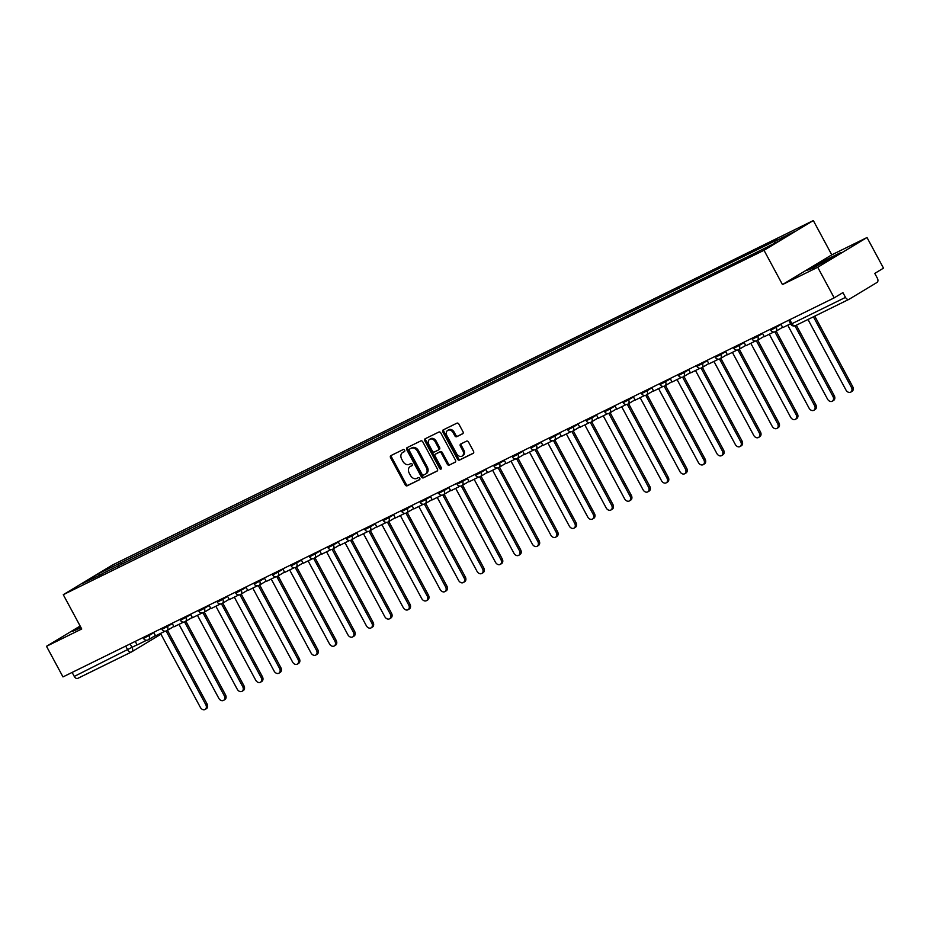 <?xml version="1.0" encoding="UTF-8"?>
<svg xmlns="http://www.w3.org/2000/svg" width="930" height="930" viewBox="0 0 930 930"><rect width="100%" height="100%" fill="white"/><g stroke="black" fill="none" stroke-linecap="round" stroke-linejoin="round"><path stroke-width="1.4" d="M404.631 450.201A1.197 0.907 -121.1 0 0 403.248 449.539L390.914 455.595A1.721 1.29 -121.1 0 0 390.565 457.676L405.201 484.856A1.721 1.29 -121.1 0 0 407.177 485.797L419.511 479.729A1.197 0.907 -121.1 0 0 418.372 477.613L416.779 478.404A5.487 4.127 -121.1 0 1 410.456 475.393L409.235 473.138A5.487 4.127 -121.1 0 1 410.118 466.604A5.487 4.127 -121.1 0 1 410.351 466.476L411.944 465.698A1.197 0.907 -121.1 0 0 410.816 463.582L409.212 464.361A5.487 4.127 -121.1 0 1 402.899 461.361L401.679 459.095A5.487 4.127 -121.1 0 1 402.562 452.561A5.487 4.127 -121.1 0 1 402.795 452.433L404.387 451.655A1.197 0.907 -121.1 0 0 404.631 450.201M462.629 433.81A1.721 1.29 -121.1 0 0 462.977 431.729L458.874 424.103A1.721 1.29 -121.1 0 0 456.897 423.173L443.203 429.904A1.721 1.29 -121.1 0 0 442.854 431.985L457.49 459.153A1.721 1.29 -121.1 0 0 459.467 460.094L473.161 453.363A1.721 1.29 -121.1 0 0 473.51 451.283L468.546 442.075A1.721 1.29 -121.1 0 0 466.581 441.134L460.71 444.017A1.721 1.29 -121.1 0 0 460.362 446.098L462.826 450.666A4.592 3.453 -121.1 0 1 462.094 456.119A4.592 3.453 -121.1 0 1 456.618 453.712L446.981 435.821A4.592 3.453 -121.1 0 1 447.714 430.369A4.592 3.453 -121.1 0 1 453.189 432.776L454.793 435.752A1.721 1.29 -121.1 0 0 456.77 436.693L462.78 433.729M764.007 250.286L782.467 284.58L817.714 267.27L834.187 297.867L62.984 676.912L46.5 646.304L81.735 628.982L63.275 594.689L764.007 250.286L813.32 220.561L112.588 564.952L63.275 594.689M422.778 441.855A1.721 1.29 -121.1 0 0 420.802 440.913L407.108 447.644A1.721 1.29 -121.1 0 0 406.759 449.725L421.395 476.892A1.721 1.29 -121.1 0 0 423.371 477.834L437.065 471.103A1.721 1.29 -121.1 0 0 437.414 469.022L422.778 441.855M425.161 438.774L438.855 432.043A1.721 1.29 -121.1 0 1 440.832 432.985L455.456 460.152A1.721 1.29 -121.1 0 1 455.107 462.233L449.248 465.116A1.721 1.29 -121.1 0 1 447.272 464.175L441.343 453.154A1.721 1.29 -121.1 0 0 439.367 452.213L435.484 454.131A1.721 1.29 -121.1 0 0 435.135 456.212L441.308 467.674A1.197 0.907 -121.1 0 1 439.681 468.476L424.812 440.855A1.721 1.29 -121.1 0 1 425.161 438.774M817.714 267.27L867.016 237.534L883.5 268.142L874.77 273.408L877.339 278.175A3.499 2.302 63.8 0 1 877.025 282.441L849.113 299.262A3.499 2.302 63.8 0 1 848.997 299.321L795.429 325.651A3.499 2.302 -116.2 0 1 791.918 323.698L845.486 297.379A3.499 2.302 63.8 0 0 848.997 299.321M867.016 237.534L831.78 254.855L813.32 220.561M834.187 297.867L842.917 292.613L845.486 297.379M131.235 652.081L77.899 678.296A3.499 2.302 -116.2 0 1 77.795 678.365A3.499 2.302 -116.2 0 1 74.272 676.412L137.059 644.792M72.121 672.413L74.272 676.412M80.143 626.018L46.5 646.304M102.126 574.019L82.003 583.656L98.58 573.659L118.447 563.906L118.284 566.079M774.574 243.265L774.713 241.358L777.027 239.952L118.447 563.906M774.713 241.358L794.58 231.593L778.015 241.579L755.823 252.739L101.87 573.891M80.457 626.599L72.575 631.354L81.05 627.704M782.467 284.58L831.78 254.855M840.941 252.483L818.121 263.702L807.135 270.328L813.053 268.038L840.941 252.483M121.76 564.371L120.761 562.499M98.58 573.659L99.498 575.054M404.666 451.41L403.783 451.841A5.487 4.127 -121.1 0 0 403.55 451.968A5.487 4.127 -121.1 0 0 403.318 452.12M410.886 466.163A5.487 4.127 -121.1 0 1 411.107 466.011A5.487 4.127 -121.1 0 1 411.339 465.884L412.223 465.442M391.565 455.281A1.721 1.29 -121.1 0 0 391.553 457.083L406.189 484.263A1.721 1.29 -121.1 0 0 408.165 485.193L419.779 479.485M407.759 447.33A1.721 1.29 -121.1 0 0 407.747 449.132L422.383 476.3A1.721 1.29 -121.1 0 0 424.347 477.241L437.402 470.824M409.526 449.132A1.197 0.907 -121.1 0 0 409.281 450.585L422.127 474.44A1.197 0.907 -121.1 0 0 423.51 475.091L425.184 474.265A5.487 4.127 -121.1 0 0 425.428 474.137A5.487 4.127 -121.1 0 0 426.3 467.616L417.524 451.306A5.487 4.127 -121.1 0 0 411.211 448.307L410.514 448.539A1.197 0.907 -121.1 0 0 410.409 448.597M426.173 473.672A5.487 4.127 -121.1 0 0 426.405 473.544A5.487 4.127 -121.1 0 0 427.289 467.011L426.3 467.616M410.514 448.539L412.199 447.702A5.487 4.127 -121.1 0 1 418.512 450.713L427.289 467.011M455.456 461.954L449.248 465.116M436.321 453.619A1.721 1.29 -121.1 0 1 436.472 453.526L440.355 451.62A1.721 1.29 -121.1 0 1 442.331 452.561L448.26 463.582A1.721 1.29 -121.1 0 0 450.236 464.523M425.8 438.46A1.721 1.29 -121.1 0 0 425.8 440.262L440.669 467.883A1.197 0.907 -121.1 0 0 441.471 468.569M435.182 441.715A4.592 3.453 -121.1 0 0 429.707 439.309A4.592 3.453 -121.1 0 0 428.974 444.773L432.369 451.073A1.721 1.29 -121.1 0 0 434.345 452.015L438.228 450.097A1.721 1.29 -121.1 0 0 438.576 448.016L435.182 441.715L436.17 441.122A4.592 3.453 -121.1 0 0 430.695 438.716L429.707 439.309M438.379 450.015L439.216 449.504A1.721 1.29 -121.1 0 0 439.565 447.423L438.576 448.016M436.17 441.122L439.565 447.423M447.714 430.369L448.702 429.776A4.592 3.453 -121.1 0 1 454.177 432.183L455.781 435.159A1.721 1.29 -121.1 0 0 457.758 436.1L462.977 433.531M462.094 456.119L463.082 455.526A4.592 3.453 -121.1 0 0 463.814 450.062L462.826 450.666M461.361 443.703A1.721 1.29 -121.1 0 0 461.35 445.505L463.814 450.062M443.854 429.579A1.721 1.29 -121.1 0 0 443.843 431.392L458.478 458.56A1.721 1.29 -121.1 0 0 460.455 459.501L473.498 453.084M131.758 651.802L159.379 635.144A3.499 2.627 -121.1 0 0 159.53 635.062A3.499 2.627 -121.1 0 0 160.565 633.47L200.334 707.335A4.022 3.023 -121.1 0 0 205.135 709.439A4.022 3.023 -121.1 0 0 205.774 704.661L207.053 703.894A4.022 3.023 58.9 0 1 206.414 708.672L205.135 709.439M167.447 630.331L207.053 703.894M146.649 640.247L137.129 644.932L135.222 641.398M166.121 631.017L205.774 704.661M80.794 627.238L79.689 628.145L81.015 627.645M74.656 630.54L80.631 626.936M829.107 259.563L834.198 256.378L825.317 260.574L816.645 266.131M809.216 269.526L838.872 253.739M178.979 624.356L218.782 698.267A4.022 3.023 -121.1 0 0 223.584 700.371A4.022 3.023 -121.1 0 0 224.223 695.594L225.502 694.826A4.022 3.023 58.9 0 1 224.862 699.604L223.584 700.371M185.895 621.263L225.502 694.826M165.087 631.179L155.577 635.864L153.671 632.33M184.57 621.949L224.223 695.594M197.427 615.288L237.231 689.2A4.022 3.023 -121.1 0 0 242.021 691.316A4.022 3.023 -121.1 0 0 242.672 686.526L243.951 685.759A4.022 3.023 58.9 0 1 243.311 690.537L242.021 691.316M204.344 612.196L243.951 685.759M183.536 622.124L174.026 626.797L172.12 623.263M203.019 612.882L242.672 686.526M215.876 606.221L255.68 680.132A4.022 3.023 -121.1 0 0 260.47 682.248A4.022 3.023 -121.1 0 0 261.109 677.459L262.4 676.691A4.022 3.023 58.9 0 1 261.749 681.469L260.47 682.248M222.781 603.128L262.4 676.691M201.984 613.056L192.464 617.729L190.569 614.195M221.456 603.814L261.109 677.459M234.325 597.153L274.118 671.076A4.022 3.023 -121.1 0 0 278.919 673.181A4.022 3.023 -121.1 0 0 279.558 668.403L280.848 667.624A4.022 3.023 58.9 0 1 280.197 672.402L278.919 673.181M241.23 594.061L280.848 667.624M220.433 603.988L210.912 608.662L209.018 605.128M239.905 594.747L279.558 668.403M252.774 588.097L292.566 662.009A4.022 3.023 -121.1 0 0 297.368 664.113A4.022 3.023 -121.1 0 0 298.007 659.335L299.286 658.556A4.022 3.023 58.9 0 1 298.646 663.334L297.368 664.113M259.679 584.993L299.286 658.556M238.882 594.921L229.361 599.594L227.455 596.072M258.354 585.691L298.007 659.335M271.211 579.03L311.015 652.941A4.022 3.023 -121.1 0 0 315.816 655.046A4.022 3.023 -121.1 0 0 316.456 650.268L317.735 649.489A4.022 3.023 58.9 0 1 317.095 654.278L315.816 655.046M278.128 575.926L317.735 649.489M257.319 585.854L247.81 590.527L245.904 587.004M276.803 576.623L316.456 650.268M289.66 569.962L329.464 643.874A4.022 3.023 -121.1 0 0 334.254 645.978A4.022 3.023 -121.1 0 0 334.905 641.2L336.183 640.421A4.022 3.023 58.9 0 1 335.544 645.211L334.254 645.978M296.577 566.858L336.183 640.421M275.768 576.786L266.259 581.459L264.353 577.937M295.252 567.556L334.905 641.2M308.109 560.895L347.913 634.806A4.022 3.023 -121.1 0 0 352.702 636.911A4.022 3.023 -121.1 0 0 353.342 632.133L354.632 631.365A4.022 3.023 58.9 0 1 353.981 636.143L352.702 636.911M315.014 557.802L354.632 631.365M294.217 567.719L284.696 572.403L282.801 568.869M313.689 558.488L353.342 632.133M326.558 551.827L366.35 625.739A4.022 3.023 -121.1 0 0 371.151 627.843A4.022 3.023 -121.1 0 0 371.791 623.065L373.081 622.298A4.022 3.023 58.9 0 1 372.43 627.076L371.151 627.843M333.463 548.735L373.081 622.298M312.666 558.651L303.145 563.336L301.25 559.802M332.138 549.421L371.791 623.065M345.007 542.76L384.799 616.671A4.022 3.023 -121.1 0 0 389.6 618.775A4.022 3.023 -121.1 0 0 390.24 613.998L391.518 613.23A4.022 3.023 58.9 0 1 390.879 618.008L389.6 618.775M351.912 539.667L391.518 613.23M331.115 549.584L321.594 554.268L319.688 550.734M350.587 540.353L390.24 613.998M363.444 533.692L403.248 607.604A4.022 3.023 -121.1 0 0 408.049 609.72A4.022 3.023 -121.1 0 0 408.689 604.93L409.967 604.163A4.022 3.023 58.9 0 1 409.328 608.941L408.049 609.72M370.361 530.6L409.967 604.163M349.552 540.528L340.043 545.201L338.136 541.667M369.036 531.286L408.689 604.93M381.893 524.625L421.697 598.536A4.022 3.023 -121.1 0 0 426.486 600.652A4.022 3.023 -121.1 0 0 427.137 595.874L428.416 595.095A4.022 3.023 58.9 0 1 427.777 599.873L426.486 600.652M388.81 521.532L428.416 595.095M368.001 531.46L358.492 536.133L356.585 532.599M387.485 522.218L427.137 595.874M400.342 515.557L440.146 589.481A4.022 3.023 -121.1 0 0 444.935 591.585A4.022 3.023 -121.1 0 0 445.575 586.807L446.865 586.028A4.022 3.023 58.9 0 1 446.214 590.806L444.935 591.585M407.247 512.465L446.865 586.028M386.45 522.393L376.929 527.066L375.034 523.544M405.922 513.151L445.575 586.807M418.791 506.501L458.583 580.413A4.022 3.023 -121.1 0 0 463.384 582.517A4.022 3.023 -121.1 0 0 464.024 577.739L465.314 576.96A4.022 3.023 58.9 0 1 464.663 581.738L463.384 582.517M425.696 503.397L465.314 576.96M404.899 513.325L395.378 517.998L393.483 514.476M424.371 504.095L464.024 577.739M437.24 497.434L477.032 571.346A4.022 3.023 -121.1 0 0 481.833 573.45A4.022 3.023 -121.1 0 0 482.472 568.672L483.751 567.893A4.022 3.023 58.9 0 1 483.112 572.682L481.833 573.45M444.145 494.33L483.751 567.893M423.348 504.258L413.827 508.931L411.92 505.409M442.82 495.027L482.472 568.672M455.677 488.366L495.481 562.278A4.022 3.023 -121.1 0 0 500.282 564.382A4.022 3.023 -121.1 0 0 500.921 559.604L502.2 558.825A4.022 3.023 58.9 0 1 501.561 563.615L500.282 564.382M462.594 485.262L502.2 558.825M441.785 495.19L432.276 499.863L430.369 496.341M461.268 485.96L500.921 559.604M474.126 479.299L513.93 553.211A4.022 3.023 -121.1 0 0 518.719 555.315A4.022 3.023 -121.1 0 0 519.37 550.537L520.649 549.77A4.022 3.023 58.9 0 1 520.01 554.547L518.719 555.315M481.043 476.207L520.649 549.77M460.234 486.123L450.725 490.808L448.818 487.274M479.717 476.892L519.37 550.537M492.575 470.231L532.379 544.143A4.022 3.023 -121.1 0 0 537.168 546.247A4.022 3.023 -121.1 0 0 537.807 541.469L539.098 540.702A4.022 3.023 58.9 0 1 538.447 545.48L537.168 546.247M499.48 467.139L539.098 540.702M478.683 477.055L469.162 481.74L467.267 478.206M498.155 467.825L537.807 541.469M511.023 461.164L550.816 535.076A4.022 3.023 -121.1 0 0 555.617 537.191A4.022 3.023 -121.1 0 0 556.256 532.402L557.547 531.635A4.022 3.023 58.9 0 1 556.896 536.412L555.617 537.191M517.929 458.072L557.547 531.635M497.132 467.988L487.611 472.673L485.716 469.139M516.603 458.757L556.256 532.402M529.472 452.096L569.265 526.008A4.022 3.023 -121.1 0 0 574.066 528.124A4.022 3.023 -121.1 0 0 574.705 523.334L575.984 522.567A4.022 3.023 58.9 0 1 575.345 527.345L574.066 528.124M536.378 449.004L575.984 522.567M515.58 458.932L506.06 463.605L504.165 460.071M535.052 449.69L574.705 523.334M547.909 443.029L587.714 516.941A4.022 3.023 -121.1 0 0 592.515 519.056A4.022 3.023 -121.1 0 0 593.154 514.278L594.433 513.5A4.022 3.023 58.9 0 1 593.793 518.277L592.515 519.056M554.826 439.937L594.433 513.5M534.018 449.864L524.508 454.538L522.602 451.004M553.501 440.622L593.154 514.278M566.358 433.961L606.162 507.885A4.022 3.023 -121.1 0 0 610.952 509.989A4.022 3.023 -121.1 0 0 611.603 505.211L612.882 504.432A4.022 3.023 58.9 0 1 612.242 509.21L610.952 509.989M573.275 430.869L612.882 504.432M552.466 440.797L542.957 445.47L541.051 441.948M571.95 431.567L611.603 505.211M584.807 424.905L624.611 498.817A4.022 3.023 -121.1 0 0 629.401 500.921A4.022 3.023 -121.1 0 0 630.052 496.143L631.331 495.365A4.022 3.023 58.9 0 1 630.68 500.142L629.401 500.921M591.713 421.801L631.331 495.365M570.915 431.729L561.395 436.403L559.5 432.88M590.387 422.499L630.052 496.143M603.256 415.838L643.048 489.75A4.022 3.023 -121.1 0 0 647.85 491.854A4.022 3.023 -121.1 0 0 648.489 487.076L649.779 486.297A4.022 3.023 58.9 0 1 649.128 491.087L647.85 491.854M610.161 412.734L649.779 486.297M589.364 422.662L579.843 427.335L577.949 423.813M608.836 413.432L648.489 487.076M621.705 406.77L661.497 480.682A4.022 3.023 -121.1 0 0 666.298 482.786A4.022 3.023 -121.1 0 0 666.938 478.008L668.217 477.23A4.022 3.023 58.9 0 1 667.577 482.019L666.298 482.786M628.61 403.667L668.217 477.23M607.813 413.594L598.292 418.279L596.397 414.745M627.285 404.364L666.938 478.008M640.154 397.703L679.946 471.615A4.022 3.023 -121.1 0 0 684.747 473.719A4.022 3.023 -121.1 0 0 685.387 468.941L686.665 468.174A4.022 3.023 58.9 0 1 686.026 472.952L684.747 473.719M647.059 394.611L686.665 468.174M626.25 404.527L616.741 409.212L614.835 405.678M645.734 395.297L685.387 468.941M658.591 388.635L698.395 462.547A4.022 3.023 -121.1 0 0 703.185 464.651A4.022 3.023 -121.1 0 0 703.836 459.873L705.114 459.106A4.022 3.023 58.9 0 1 704.475 463.884L703.185 464.651M665.508 385.543L705.114 459.106M644.699 395.459L635.19 400.144L633.284 396.61M664.183 386.229L703.836 459.873M677.04 379.568L716.844 453.48A4.022 3.023 -121.1 0 0 721.634 455.595A4.022 3.023 -121.1 0 0 722.285 450.806L723.563 450.039A4.022 3.023 58.9 0 1 722.912 454.817L721.634 455.595M683.957 376.476L723.563 450.039M663.148 386.403L653.627 391.077L651.732 387.543M682.62 377.162L722.285 450.806M695.489 370.5L735.281 444.412A4.022 3.023 -121.1 0 0 740.082 446.528A4.022 3.023 -121.1 0 0 740.722 441.738L742.012 440.971A4.022 3.023 58.9 0 1 741.361 445.749L740.082 446.528M702.394 367.408L742.012 440.971M681.597 377.336L672.076 382.009L670.181 378.475M701.069 368.094L740.722 441.738M713.938 361.433L753.73 435.356A4.022 3.023 -121.1 0 0 758.531 437.46A4.022 3.023 -121.1 0 0 759.171 432.683L760.449 431.904A4.022 3.023 58.9 0 1 759.81 436.682L758.531 437.46M720.843 358.341L760.449 431.904M700.046 368.268L690.525 372.942L688.63 369.408M719.518 359.026L759.171 432.683M732.387 352.365L772.179 426.289A4.022 3.023 -121.1 0 0 776.98 428.393A4.022 3.023 -121.1 0 0 777.62 423.615L778.898 422.836A4.022 3.023 58.9 0 1 778.259 427.614L776.98 428.393M739.292 349.273L778.898 422.836M718.483 359.201L708.974 363.874L707.067 360.352M737.967 349.971L777.62 423.615M750.824 343.31L790.628 417.221A4.022 3.023 -121.1 0 0 795.417 419.325A4.022 3.023 -121.1 0 0 796.068 414.548L797.347 413.769A4.022 3.023 58.9 0 1 796.708 418.558L795.417 419.325M757.741 340.206L797.347 413.769M736.932 350.133L727.423 354.807L725.516 351.284M756.415 340.903L796.068 414.548M769.273 334.242L809.077 408.154A4.022 3.023 -121.1 0 0 813.866 410.258A4.022 3.023 -121.1 0 0 814.517 405.48L815.796 404.701A4.022 3.023 58.9 0 1 815.145 409.491L813.866 410.258M776.19 331.138L815.796 404.701M755.381 341.066L745.86 345.739L743.965 342.217M774.853 331.836L814.517 405.48M787.722 325.175L827.514 399.086A4.022 3.023 -121.1 0 0 832.315 401.19A4.022 3.023 -121.1 0 0 832.955 396.413L834.245 395.645A4.022 3.023 58.9 0 1 833.594 400.423L832.315 401.19M796.324 325.221L834.245 395.645M773.83 331.998L764.309 336.683L762.414 333.149M794.964 325.837L832.955 396.413M807.984 319.478L845.963 390.019A4.022 3.023 -121.1 0 0 850.764 392.123A4.022 3.023 -121.1 0 0 851.403 387.345L852.682 386.578A4.022 3.023 58.9 0 1 852.043 391.356L850.764 392.123M814.773 316.154L852.682 386.578M790.593 323.756L782.758 327.616L780.863 324.082M813.425 316.805L851.403 387.345M848.881 299.379L795.545 325.593A3.499 2.302 -116.2 0 1 795.429 325.651A3.499 3.499 0 0 1 790.814 324.175L791.918 323.698L789.768 319.699M130.119 643.909L132.176 647.733A3.499 2.627 -121.1 0 1 131.618 651.895A3.499 2.627 -121.1 0 1 131.467 651.977A3.499 2.302 -116.2 0 1 131.351 652.035A3.499 2.302 -116.2 0 1 127.84 650.082L125.69 646.083M775.748 326.593L776.155 327.337L781.026 324.396M757.299 335.66L757.706 336.404L762.588 333.463M738.85 344.728L739.257 345.472L744.14 342.531M720.413 353.795L720.808 354.539L725.691 351.598M701.964 362.863L702.371 363.607L707.242 360.666M683.515 371.919L683.922 372.674L688.793 369.733M665.066 380.986L665.473 381.742L670.356 378.801M646.617 390.054L647.024 390.809L651.907 387.868M628.18 399.121L628.575 399.877L633.458 396.936M609.731 408.189L610.138 408.933L615.009 405.992M591.282 417.256L591.689 418L596.56 415.059M572.834 426.324L573.24 427.068L578.123 424.127M554.385 435.391L554.792 436.135L559.674 433.194M535.947 444.459L536.343 445.203L541.225 442.262M517.499 453.515L517.905 454.27L522.776 451.329M499.05 462.582L499.457 463.338L504.327 460.397M480.601 471.65L481.008 472.405L485.879 469.464M462.152 480.717L462.559 481.473L467.441 478.531M443.715 489.785L444.11 490.529L448.992 487.587M425.266 498.852L425.673 499.596L430.544 496.655M406.817 507.92L407.224 508.664L412.095 505.722M388.368 516.987L388.775 517.731L393.646 514.79M369.919 526.055L370.326 526.799L375.209 523.857M351.482 535.11L351.877 535.866L356.76 532.925M333.033 544.178L333.44 544.933L338.311 541.992M314.584 553.245L314.991 554.001L319.862 551.06M296.135 562.313L296.542 563.057L301.413 560.127M277.686 571.38L278.093 572.124L282.976 569.183M259.249 580.448L259.644 581.192L264.527 578.251M240.8 589.515L241.207 590.259L246.078 587.318M222.351 598.583L222.758 599.327L227.629 596.386M203.903 607.639L204.309 608.394L209.18 605.453M185.454 616.706L185.861 617.462L190.743 614.521M167.016 625.774L167.412 626.529L172.294 623.588M148.567 634.841L148.974 635.597L153.845 632.656M143.057 637.55L143.522 638.41L148.974 635.597A3.499 2.627 58.9 0 1 148.405 639.747A3.499 2.627 58.9 0 1 148.265 639.828M161.506 628.482L161.971 629.343L167.412 626.529A3.499 2.627 58.9 0 1 166.854 630.68A3.499 2.627 58.9 0 1 166.703 630.761M179.955 619.415L180.42 620.275L185.861 617.462A3.499 2.627 58.9 0 1 185.303 621.612A3.499 2.627 58.9 0 1 185.151 621.693M198.404 610.347L198.869 611.219L204.309 608.394A3.499 2.627 58.9 0 1 203.751 612.544A3.499 2.627 58.9 0 1 203.6 612.638M216.841 601.28L217.306 602.152L222.758 599.327A3.499 2.627 58.9 0 1 222.2 603.489A3.499 2.627 58.9 0 1 222.049 603.57M235.29 592.212L235.755 593.084L241.207 590.259A3.499 2.627 58.9 0 1 240.638 594.421A3.499 2.627 58.9 0 1 240.498 594.503M253.739 583.157L254.204 584.017L259.644 581.192A3.499 2.627 58.9 0 1 259.086 585.354A3.499 2.627 58.9 0 1 258.935 585.435M272.188 574.089L272.653 574.949L278.093 572.124A3.499 2.627 58.9 0 1 277.535 576.286A3.499 2.627 58.9 0 1 277.384 576.368M290.637 565.022L291.102 565.882L296.542 563.057A3.499 2.627 58.9 0 1 295.984 567.219A3.499 2.627 58.9 0 1 295.833 567.3M309.074 555.954L309.539 556.814L314.991 554.001A3.499 2.627 58.9 0 1 314.433 558.151A3.499 2.627 58.9 0 1 314.282 558.233M327.523 546.887L327.988 547.747L333.44 544.933A3.499 2.627 58.9 0 1 332.87 549.084A3.499 2.627 58.9 0 1 332.731 549.165M345.972 537.819L346.437 538.679L351.877 535.866A3.499 2.627 58.9 0 1 351.319 540.016A3.499 2.627 58.9 0 1 351.168 540.098M364.421 528.751L364.886 529.623L370.326 526.799A3.499 2.627 58.9 0 1 369.768 530.96A3.499 2.627 58.9 0 1 369.617 531.042M382.869 519.684L383.334 520.556L388.775 517.731A3.499 2.627 58.9 0 1 388.217 521.893A3.499 2.627 58.9 0 1 388.066 521.974M401.307 510.617L401.772 511.488L407.224 508.664A3.499 2.627 58.9 0 1 406.666 512.825A3.499 2.627 58.9 0 1 406.515 512.907M419.756 501.561L420.221 502.421L425.673 499.596A3.499 2.627 58.9 0 1 425.103 503.758A3.499 2.627 58.9 0 1 424.964 503.839M438.204 492.493L438.669 493.353L444.11 490.529A3.499 2.627 58.9 0 1 443.552 494.69A3.499 2.627 58.9 0 1 443.401 494.772M456.653 483.426L457.118 484.286L462.559 481.473A3.499 2.627 58.9 0 1 462.001 485.623A3.499 2.627 58.9 0 1 461.85 485.704M475.102 474.358L475.567 475.218L481.008 472.405A3.499 2.627 58.9 0 1 480.45 476.555A3.499 2.627 58.9 0 1 480.299 476.637M493.539 465.291L494.004 466.151L499.457 463.338A3.499 2.627 58.9 0 1 498.899 467.488A3.499 2.627 58.9 0 1 498.747 467.569M511.988 456.223L512.453 457.083L517.905 454.27A3.499 2.627 58.9 0 1 517.336 458.42A3.499 2.627 58.9 0 1 517.196 458.502M530.437 447.156L530.902 448.028L536.343 445.203A3.499 2.627 58.9 0 1 535.785 449.364A3.499 2.627 58.9 0 1 535.634 449.446M548.886 438.088L549.351 438.96L554.792 436.135A3.499 2.627 58.9 0 1 554.234 440.297A3.499 2.627 58.9 0 1 554.082 440.378M567.335 429.032L567.8 429.893L573.24 427.068A3.499 2.627 58.9 0 1 572.682 431.229A3.499 2.627 58.9 0 1 572.531 431.311M585.772 419.965L586.237 420.825L591.689 418A3.499 2.627 58.9 0 1 591.131 422.162A3.499 2.627 58.9 0 1 590.98 422.243M604.221 410.897L604.686 411.757L610.138 408.933A3.499 2.627 58.9 0 1 609.569 413.094A3.499 2.627 58.9 0 1 609.429 413.176M622.67 401.83L623.135 402.69L628.575 399.877A3.499 2.627 58.9 0 1 628.017 404.027A3.499 2.627 58.9 0 1 627.866 404.108M641.119 392.762L641.584 393.623L647.024 390.809A3.499 2.627 58.9 0 1 646.466 394.959A3.499 2.627 58.9 0 1 646.315 395.041M659.568 383.695L660.033 384.555L665.473 381.742A3.499 2.627 58.9 0 1 664.915 385.892A3.499 2.627 58.9 0 1 664.764 385.973M678.017 374.627L678.47 375.488L683.922 372.674A3.499 2.627 58.9 0 1 683.364 376.824A3.499 2.627 58.9 0 1 683.213 376.906M696.454 365.56L696.919 366.432L702.371 363.607A3.499 2.627 58.9 0 1 701.801 367.769A3.499 2.627 58.9 0 1 701.662 367.85M714.903 356.492L715.368 357.364L720.808 354.539A3.499 2.627 58.9 0 1 720.25 358.701A3.499 2.627 58.9 0 1 720.099 358.782M733.352 347.436L733.817 348.297L739.257 345.472A3.499 2.627 58.9 0 1 738.699 349.634A3.499 2.627 58.9 0 1 738.548 349.715M751.8 338.369L752.265 339.229L757.706 336.404A3.499 2.627 58.9 0 1 757.148 340.566A3.499 2.627 58.9 0 1 756.997 340.647M770.249 329.301L770.714 330.162L776.155 327.337A3.499 2.627 58.9 0 1 775.597 331.499A3.499 2.627 58.9 0 1 775.446 331.58M403.783 451.841L402.795 452.433M411.339 465.884L410.351 466.476M408.165 485.193L407.177 485.797M406.189 484.263L405.201 484.856M391.553 457.083L390.565 457.676M424.347 477.241L423.371 477.834M422.383 476.3L421.395 476.892M407.747 449.132L406.759 449.725M418.512 450.713L417.524 451.306M412.199 447.702L411.211 448.307M448.26 463.582L447.272 464.175M442.331 452.561L441.343 453.154M440.355 451.62L439.367 452.213M436.472 453.526L435.484 454.131M440.669 467.883L439.681 468.476M425.8 440.262L424.812 440.855M457.758 436.1L456.77 436.693M455.781 435.159L454.793 435.752M454.177 432.183L453.189 432.776M461.35 445.505L460.362 446.098M460.455 459.501L459.467 460.094M458.478 458.56L457.49 459.153M443.843 431.392L442.854 431.985M143.522 638.41A3.499 3.499 0 0 0 148.405 639.747L155.403 635.539M161.971 629.343A3.499 3.499 0 0 0 166.854 630.68L173.84 626.471M180.42 620.275A3.499 3.499 0 0 0 185.303 621.612L192.289 617.404M198.869 611.219A3.499 3.499 0 0 0 203.751 612.544L210.738 608.336M217.306 602.152A3.499 3.499 0 0 0 222.2 603.489L229.187 599.269M235.755 593.084A3.499 3.499 0 0 0 240.638 594.421L247.636 590.201M254.204 584.017A3.499 3.499 0 0 0 259.086 585.354L266.073 581.134M272.653 574.949A3.499 3.499 0 0 0 277.535 576.286L284.522 572.066M291.102 565.882A3.499 3.499 0 0 0 295.984 567.219L302.971 563.01M309.539 556.814A3.499 3.499 0 0 0 314.433 558.151L321.42 553.943M327.988 547.747A3.499 3.499 0 0 0 332.87 549.084L339.869 544.875M346.437 538.679A3.499 3.499 0 0 0 351.319 540.016L358.306 535.808M364.886 529.623A3.499 3.499 0 0 0 369.768 530.96L376.755 526.74M383.334 520.556A3.499 3.499 0 0 0 388.217 521.893L395.204 517.673M401.772 511.488A3.499 3.499 0 0 0 406.666 512.825L413.652 508.605M420.221 502.421A3.499 3.499 0 0 0 425.103 503.758L432.101 499.538M438.669 493.353A3.499 3.499 0 0 0 443.552 494.69L450.539 490.47M457.118 484.286A3.499 3.499 0 0 0 462.001 485.623L468.987 481.415M475.567 475.218A3.499 3.499 0 0 0 480.45 476.555L487.436 472.347M494.004 466.151A3.499 3.499 0 0 0 498.899 467.488L505.885 463.28M512.453 457.083A3.499 3.499 0 0 0 517.336 458.42L524.334 454.212M530.902 448.028A3.499 3.499 0 0 0 535.785 449.364L542.771 445.145M549.351 438.96A3.499 3.499 0 0 0 554.234 440.297L561.22 436.077M567.8 429.893A3.499 3.499 0 0 0 572.682 431.229L579.669 427.01M586.237 420.825A3.499 3.499 0 0 0 591.131 422.162L598.118 417.942M604.686 411.757A3.499 3.499 0 0 0 609.569 413.094L616.567 408.886M623.135 402.69A3.499 3.499 0 0 0 628.017 404.027L635.004 399.819M641.584 393.623A3.499 3.499 0 0 0 646.466 394.959L653.453 390.751M660.033 384.555A3.499 3.499 0 0 0 664.915 385.892L671.902 381.684M678.47 375.488A3.499 3.499 0 0 0 683.364 376.824L690.351 372.616M696.919 366.432A3.499 3.499 0 0 0 701.801 367.769L708.8 363.549M715.368 357.364A3.499 3.499 0 0 0 720.25 358.701L727.237 354.481M733.817 348.297A3.499 3.499 0 0 0 738.699 349.634L745.686 345.414M752.265 339.229A3.499 3.499 0 0 0 757.148 340.566L764.135 336.346M770.714 330.162A3.499 3.499 0 0 0 775.597 331.499L782.583 327.29M788.687 320.234L790.814 324.175M77.795 678.365L131.351 652.035A3.499 3.499 0 0 0 131.618 651.895L159.53 635.062A3.499 3.499 0 0 0 160.751 633.818M403.55 451.968L402.562 452.561M411.107 466.011L410.118 466.604M410.456 448.562L409.479 449.155M426.405 473.544L425.428 474.137M436.391 453.573L435.403 454.166M439.286 449.469L438.309 450.062"/></g></svg>
